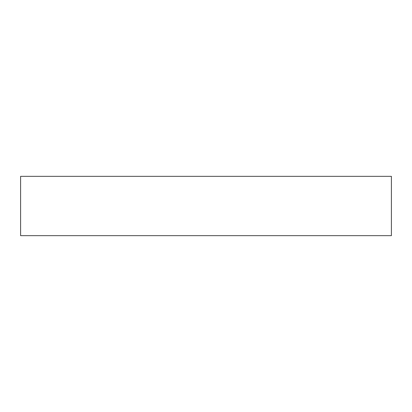<?xml version="1.0" encoding="UTF-8"?>
<svg xmlns="http://www.w3.org/2000/svg" width="412" height="412" viewBox="0 0 412 412"><rect width="100%" height="100%" fill="white"/><g stroke="black" fill="none" stroke-linecap="round" stroke-linejoin="round"><path stroke-width="0.62" d="M20.6 176.336L391.4 176.336L391.4 235.664L20.6 235.664L20.6 176.336"/></g></svg>
